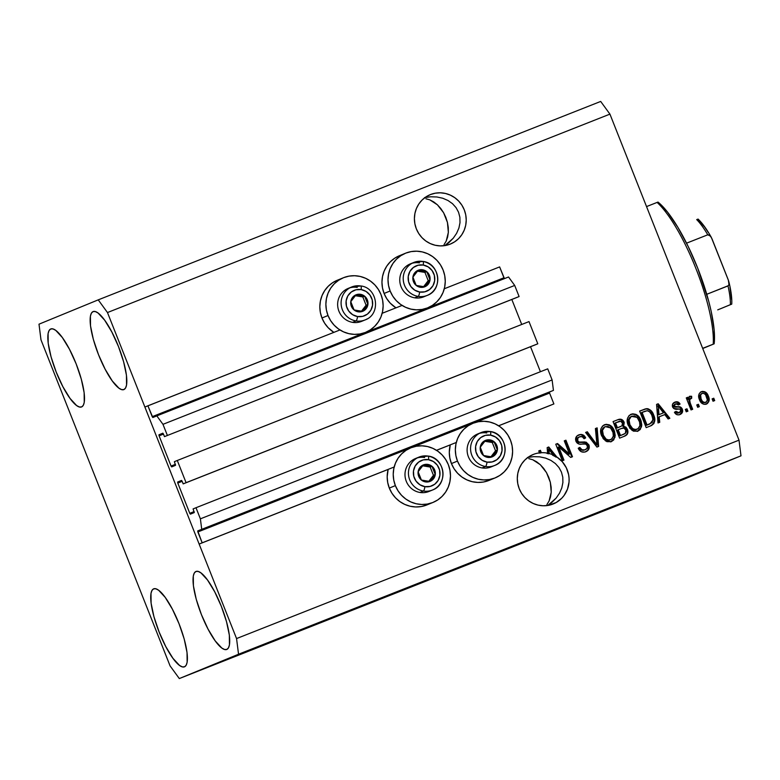<?xml version="1.0" encoding="UTF-8"?>
<svg xmlns="http://www.w3.org/2000/svg" width="780" height="780" viewBox="0 0 780 780"><rect width="100%" height="100%" fill="white"/><g stroke="black" fill="none" stroke-linecap="round" stroke-linejoin="round"><path stroke-width="1.17" d="M550.865 405.181L498.595 425.773L553.888 403.933L549.578 393.071L474.601 422.682L549.578 393.071L553.888 403.933L498.644 425.802L550.865 405.181M456.29 442.474L436.478 450.304L456.29 442.474M504.426 278.587L499.629 266.906L503.938 277.777L152.217 416.666L152.831 417.514L147.907 405.805L339.973 329.959L144.885 407.043L199.144 544.069L202.166 542.831L197.73 530.917L197.857 531.96L407.803 449.056L197.857 531.96L202.166 542.831L394.163 467.005L199.144 544.069L388.138 469.433L199.144 544.069L144.885 407.043L147.907 405.805L152.217 416.666L503.938 277.777L504.445 278.606M436.527 450.333L450.255 444.902L436.527 450.333M469.93 424.525L412.474 447.213L469.93 424.525M549.451 392.028L549.578 393.071L549.451 392.028L553.439 390.39L197.73 530.917L553.439 390.39L552.113 379.948L200.392 518.837L201.718 529.279L200.392 518.837L552.113 379.948L547.716 368.843L195.995 507.731L200.392 518.837L195.995 507.731L547.716 368.843L552.113 379.948L553.439 390.39L549.451 392.028M193.099 508.921L195.995 507.731L193.099 508.921L194.259 512.567L193.099 508.921M190.388 514.157L194.259 512.567L190.388 514.157L189.774 513.308L194.152 511.583L189.774 513.308L190.388 514.157M540.423 371.719L530.527 346.72L540.423 371.719M182.179 481.338L177.801 483.064L189.774 513.308L177.801 483.064L177.665 482.02L181.643 480.451L177.665 482.02L177.674 482.703L182.179 481.338M181.535 480.431L177.665 482.02L181.535 480.431L182.149 481.279L181.535 480.431M534.904 344.984L183.183 483.883L182.149 481.279L183.183 483.883L537.8 343.795L183.183 483.883L186.079 482.683L177.294 460.483L529.006 321.594L537.8 343.795L186.079 482.683L177.294 460.483L529.006 321.594L537.8 343.795L534.904 344.984M174.389 461.672L177.294 460.483L174.389 461.672L175.549 465.319L174.389 461.672M171.678 466.908L175.549 465.319L171.678 466.908L171.064 466.06L175.441 464.334L171.064 466.06L171.678 466.908M521.722 324.47L511.817 299.462L521.722 324.47M163.469 434.09L159.091 435.815L171.064 466.06L159.091 435.815L158.964 434.772L162.932 433.202L158.964 434.772L158.964 435.445L163.469 434.09M162.825 433.183L158.964 434.772L162.825 433.183L163.449 434.031L162.825 433.183M516.194 297.736L164.473 436.625L163.449 434.031L164.473 436.625L519.1 296.546L164.473 436.625L519.1 296.546L514.702 285.441L162.981 424.33L167.378 435.435L162.981 424.33L514.702 285.441L508.541 276.988L156.819 415.877L162.981 424.33L156.819 415.877L508.541 276.988L514.702 285.441L519.1 296.546L516.194 297.736M152.831 417.514L156.819 415.877L152.831 417.514M499.629 266.906L444.288 288.766L499.629 266.906M402.09 305.428L382.161 313.297L402.09 305.428M656.565 489.625L563.638 526.373L656.565 489.625M309.416 626.71L216.489 663.458L309.416 626.71M450.138 244.159A26.676 25.779 -112.3 0 1 416.403 228.989A26.676 25.779 -112.3 0 1 430.18 194.668A26.676 25.779 -112.3 0 1 430.492 194.542L435.357 193.177L440.417 192.806L445.468 193.469L450.323 195.117L454.798 197.701L458.708 201.113L461.916 205.228L464.295 209.878L465.748 214.9L466.226 220.096L465.709 225.264L464.217 230.197L461.809 234.721L458.562 238.651L454.623 241.839L450.138 244.159L445.273 245.534L440.212 245.895L435.162 245.242L430.306 243.594L425.831 241.01L421.921 237.598L418.714 233.483L416.335 228.823L414.882 223.801L414.404 218.605L414.921 213.447L416.413 208.504L418.821 203.989L422.068 200.06L426.007 196.872L430.492 194.542A26.676 25.779 -112.3 0 1 464.227 209.722A26.676 25.779 -112.3 0 1 450.45 244.033A26.676 25.779 -112.3 0 1 450.138 244.159M553.03 504.036A26.676 25.779 -112.3 0 1 519.295 488.865A26.676 25.779 -112.3 0 1 533.072 454.545A26.676 25.779 -112.3 0 1 533.383 454.418L532.76 454.681L533.383 454.418A26.676 25.779 -112.3 0 1 539.497 452.868L538.736 450.947L540.394 450.294L541.349 452.702A26.676 25.779 -112.3 0 1 547.589 453.17L547.16 447.613L548.779 446.979L556.793 456.953L562.273 461.721L566.329 467.805L568.639 474.747L569.078 478.384L569.039 482.03L567.489 489.099L564.115 495.417L561.824 498.157L556.228 502.505L548.164 505.411L543.104 505.772L538.054 505.118L533.198 503.47L528.723 500.887L524.813 497.474L521.606 493.36L519.226 488.699L517.774 483.678L517.296 478.481L517.813 473.323L519.304 468.38L521.722 463.866L524.959 459.937L528.899 456.748L533.383 454.418A26.676 25.779 -112.3 0 1 539.497 452.868L538.892 453.112A26.676 25.779 -112.3 0 1 540.745 452.956L541.349 452.702L540.394 450.294L538.736 450.947L539.497 452.868L538.892 453.112A26.676 25.779 -112.3 0 1 540.745 452.956L539.789 450.538L540.394 450.294L539.789 450.538L540.745 452.956L541.349 452.702A26.676 25.779 -112.3 0 1 547.589 453.17L546.985 453.424A26.676 25.779 -112.3 0 1 548.623 453.804L548.048 449.27L548.623 453.804L549.227 453.56L549.149 452.439L548.545 452.692L549.149 452.439L548.652 449.017L548.048 449.27L548.652 449.017L553.186 454.974L552.581 455.227A26.676 25.779 -112.3 0 1 556.189 457.207L556.793 456.953L548.779 446.979L547.16 447.613L547.589 453.17L546.985 453.424A26.676 25.779 -112.3 0 1 548.623 453.804L549.227 453.56A26.676 25.779 -112.3 0 1 553.186 454.974L548.652 449.017L549.227 453.56A26.676 25.779 -112.3 0 1 553.186 454.974L552.581 455.227A26.676 25.779 -112.3 0 1 556.189 457.207L548.174 447.223L548.779 446.979L548.174 447.223L556.189 457.207L556.793 456.953A26.676 25.779 -112.3 0 1 569.049 481.855A26.676 25.779 -112.3 0 1 553.342 503.909A26.676 25.779 -112.3 0 1 553.03 504.036M184.499 666.812A41.925 10.784 68.5 0 1 184.46 666.832A41.925 10.784 68.5 0 1 159.061 631.858A41.925 10.784 68.5 0 1 153.631 588.851L151.983 590.401L150.989 593.385L151.096 603.164L153.943 616.697L159.091 631.927L165.75 646.532L172.926 658.291L179.507 665.418L182.257 666.861L184.499 666.812L186.147 665.272L187.142 662.279L187.024 652.499L184.187 638.966L179.039 623.737L172.37 609.131L165.204 597.373L158.623 590.255L155.873 588.803L153.631 588.851A41.925 10.784 68.5 0 1 153.66 588.841A41.925 10.784 68.5 0 1 179.059 623.805A41.925 10.784 68.5 0 1 184.499 666.812M50.739 328.975L49.091 330.525L48.097 333.508L48.204 343.288L51.051 356.821L56.199 372.05L62.858 386.656L70.034 398.414L76.615 405.541L79.365 406.985L81.608 406.936A41.925 10.784 68.5 0 1 81.569 406.955A41.925 10.784 68.5 0 1 56.17 371.982A41.925 10.784 68.5 0 1 50.739 328.975A41.925 10.784 68.5 0 1 50.768 328.965A41.925 10.784 68.5 0 1 76.167 363.928A41.925 10.784 68.5 0 1 81.608 406.936L83.255 405.395L84.25 402.402L84.133 392.623L81.286 379.09L76.147 363.86L69.478 349.255L62.312 337.496L55.731 330.379L52.982 328.926L50.739 328.975M93.044 311.6L91.396 313.151L90.402 316.134L90.519 325.913L93.356 339.446L98.504 354.676L105.173 369.281L112.34 381.04L118.921 388.167L121.67 389.61L123.913 389.561A41.925 10.784 68.5 0 1 123.883 389.581A41.925 10.784 68.5 0 1 98.485 354.607A41.925 10.784 68.5 0 1 93.044 311.6A41.925 10.784 68.5 0 1 93.083 311.59A41.925 10.784 68.5 0 1 118.482 346.554A41.925 10.784 68.5 0 1 123.913 389.561L125.561 388.011L126.555 385.027L126.448 375.248L123.601 361.715L118.453 346.486L111.784 331.88L104.617 320.122L98.036 313.004L95.287 311.552L93.044 311.6M226.804 649.438A41.925 10.784 68.5 0 1 226.775 649.457A41.925 10.784 68.5 0 1 201.376 614.484A41.925 10.784 68.5 0 1 195.936 571.477L194.288 573.027L193.294 576.01L193.411 585.79L196.248 599.323L201.396 614.552L208.065 629.158L215.231 640.916L221.812 648.043L224.562 649.486L226.804 649.438L228.452 647.887L229.447 644.904L229.339 635.125L226.493 621.592L221.345 606.362L214.685 591.757L207.509 579.998L200.928 572.881L198.178 571.428L195.936 571.477A41.925 10.784 68.5 0 1 195.975 571.467A41.925 10.784 68.5 0 1 221.374 606.431A41.925 10.784 68.5 0 1 226.804 649.438L226.775 649.457M343.307 277.787L337.262 280.264A29.474 28.48 67.7 0 0 321.965 317.996L328.01 315.51A29.474 28.48 -112.3 0 1 343.307 277.787A29.474 28.48 -112.3 0 1 381.001 294.587L382.61 300.134L383.136 305.867L382.561 311.571L380.913 317.031L378.241 322.023L374.663 326.362L370.315 329.891L365.352 332.456L359.98 333.967L354.393 334.376L348.806 333.645L343.444 331.822L338.5 328.975L334.181 325.202L330.632 320.658L328.01 315.51L326.401 309.962L325.874 304.229L326.45 298.526L328.097 293.065L330.759 288.073L334.337 283.735L338.695 280.215L343.658 277.641L349.031 276.13L354.617 275.73L360.204 276.452L365.566 278.275L370.5 281.122L374.829 284.895L378.368 289.439L381.001 294.587A29.474 28.48 -112.3 0 1 365.703 332.319A29.474 28.48 -112.3 0 1 328.01 315.51L321.965 317.996A29.474 28.48 67.7 0 0 333.84 332.377L328.136 327.688L324.597 323.135L321.965 317.996L320.356 312.448L319.829 306.706L320.404 301.002L322.052 295.552L324.724 290.56L328.292 286.211L332.651 282.692L337.613 280.127M390.136 290.979A29.474 28.48 -112.3 0 1 405.424 253.256A29.474 28.48 -112.3 0 1 443.118 270.055L444.727 275.603L445.253 281.336L444.688 287.04L443.03 292.5L440.369 297.492L436.79 301.831L432.442 305.351L427.479 307.924L422.097 309.436L416.51 309.845L410.933 309.114L405.561 307.291L400.627 304.444L396.298 300.671L392.759 296.127L390.136 290.979L388.528 285.431L388.001 279.698L388.567 273.994L390.224 268.535L392.886 263.543L396.464 259.204L400.813 255.684L405.776 253.11L411.157 251.599L416.744 251.199L422.321 251.92L427.684 253.744L432.627 256.591L436.946 260.364L440.495 264.907L443.118 270.055A29.474 28.48 -112.3 0 1 427.82 307.788A29.474 28.48 -112.3 0 1 390.136 290.979L384.091 293.465L390.136 290.979M405.424 253.256L399.389 255.733A29.474 28.48 67.7 0 0 384.091 293.465L382.483 287.918L381.956 282.175L382.522 276.471L384.179 271.021L386.841 266.029L390.419 261.68L394.768 258.16L399.731 255.596M426.66 505.04L421.278 506.551L415.691 506.951L410.114 506.23L404.742 504.406L399.808 501.559L395.479 497.786L391.94 493.243L389.317 488.095L395.363 485.608A29.474 28.48 -112.3 0 1 410.651 447.886A29.474 28.48 -112.3 0 1 448.344 464.685L449.953 470.233L450.479 475.976L449.904 481.679L448.256 487.13L445.594 492.122L442.016 496.47L437.658 499.99L432.705 502.554L427.323 504.065L421.736 504.475L416.159 503.753L410.787 501.93L405.853 499.073L401.524 495.3L397.985 490.756L395.363 485.608L389.317 488.095A29.474 28.48 67.7 0 0 427.001 504.894L433.046 502.417A29.474 28.48 -112.3 0 1 395.363 485.608L393.754 480.061L393.227 474.328L393.793 468.624L395.45 463.174L398.112 458.172L401.69 453.833L406.039 450.313L411.002 447.749L416.383 446.228L421.97 445.828L427.547 446.55L432.91 448.373L437.853 451.23L442.172 454.994L445.721 459.547L448.344 464.685A29.474 28.48 -112.3 0 1 433.046 502.417M457.48 461.077A29.474 28.48 -112.3 0 1 472.777 423.355A29.474 28.48 -112.3 0 1 510.471 440.154L512.08 445.702L512.606 451.444L512.031 457.148L510.383 462.598L507.712 467.59L504.133 471.929L499.785 475.459L494.822 478.023L489.45 479.534L483.863 479.944L478.276 479.222L472.914 477.399L467.971 474.542L463.651 470.769L460.102 466.226L457.48 461.077L455.871 455.53L455.344 449.797L455.92 444.093L457.567 438.643L460.229 433.641L463.808 429.302L468.166 425.782L473.128 423.218L478.501 421.697L484.087 421.298L489.674 422.019L495.037 423.842L499.97 426.699L504.299 430.462L507.839 435.016L510.471 440.154A29.474 28.48 -112.3 0 1 495.173 477.886A29.474 28.48 -112.3 0 1 457.48 461.077L451.435 463.564L457.48 461.077M450.255 444.902A29.474 28.48 67.7 0 0 451.435 463.564L449.826 458.016L449.299 452.283L450.255 444.902M528.791 458.65L532.75 459.752L528.791 458.65M536.64 461.799L532.75 459.752L540.325 464.704L536.64 461.799M543.65 468.361L540.325 464.704L546.497 472.622L543.65 468.361M548.75 477.331L546.497 472.622L550.329 482.303L548.75 477.331M551.167 487.344L550.329 482.303L551.236 492.268L551.167 487.344M550.534 496.88L551.236 492.268L549.081 501.004L550.534 496.88M546.936 504.484L549.081 501.004L546.936 504.484M425.899 198.773L429.858 199.875L425.899 198.773M433.748 201.922L429.858 199.875L437.434 204.828L433.748 201.922M440.758 208.484L437.434 204.828L443.606 212.745L440.758 208.484M445.858 217.454L443.606 212.745L447.437 222.427L445.858 217.454M448.276 227.468L447.437 222.427L448.344 232.391L448.276 227.468M447.642 237.003L448.344 232.391L446.189 241.127L447.642 237.003M444.044 244.608L446.189 241.127L444.044 244.608M448.909 242.619L444.902 245.593L453.238 238.232L448.909 242.619M456.612 233.317L453.238 238.232L456.612 233.317L458.903 228.062L456.612 233.317M460.005 222.651L458.903 228.062L460.005 222.651L459.888 217.308L460.005 222.651M458.552 212.238L459.888 217.308L458.552 212.238L456.056 207.636L458.552 212.238M452.488 203.668L456.056 207.636L452.488 203.668L447.983 200.499L452.488 203.668M442.728 198.237L447.983 200.499L442.728 198.237L436.907 196.979L442.728 198.237M430.755 196.774L436.907 196.979L430.755 196.774L424.505 197.632L430.755 196.774M551.801 502.486L547.794 505.469L556.13 498.108L551.801 502.486M559.504 493.194L556.13 498.108L559.504 493.194L561.795 487.939L559.504 493.194M562.897 482.527L561.795 487.939L562.897 482.527L562.78 477.185L562.897 482.527M561.444 472.115L562.78 477.185L561.444 472.115L558.948 467.512L561.444 472.115M555.38 463.544L558.948 467.512L555.38 463.544L550.875 460.375L555.38 463.544M545.62 458.113L550.875 460.375L545.62 458.113L539.799 456.856L545.62 458.113M533.647 456.651L539.799 456.856L533.647 456.651L527.407 457.509L533.647 456.651M170.069 665.876L40.989 339.846L39 324.178L98.231 299.861L600.688 101.439L98.231 299.861L107.474 312.546L236.554 638.567L739.011 440.154L609.931 114.124L107.474 312.546L609.931 114.124L600.688 101.439L609.931 114.124L739.011 440.154L236.554 638.567L238.543 654.235L179.312 678.561L170.069 665.876L40.989 339.846L39 324.178L98.231 299.861L107.474 312.546L236.554 638.567L238.543 654.235L741 455.822L238.543 654.235L179.312 678.561L471.647 563.121L179.312 678.561L170.069 665.876M558.753 446.94L563.969 460.102L562.302 460.756L555.76 444.22L557.524 443.527L569.488 454.048L564.271 440.866L565.929 440.203L572.481 456.739L570.697 457.441L558.753 446.94L570.697 457.441L572.481 456.739L565.929 440.203L564.271 440.866L569.488 454.048L557.524 443.527L555.76 444.22L562.302 460.756L563.969 460.102L558.753 446.94L558.149 447.184L558.753 446.94M588.929 444.931L589.212 448.071L587.593 450.703L584.698 452.069L581.305 451.727L578.243 448.256L579.823 447.389L582.026 449.758L584.795 449.875L587.018 448.412L587.399 445.945L585.731 444.073L579.335 444.103L576.927 442.825L575.542 439.296L577.122 435.844L580.808 434.431L583.762 435.337L585.653 437.882L584.083 438.75L582.25 436.722L579.608 436.79L577.736 438.243L577.824 441.061L579.54 442.289L586.19 442.182L588.929 444.931L584.902 441.948L578.809 442.094L577.619 440.622C577.132 438.75 577.795 437.473 579.608 436.79C581.626 436.088 583.108 436.741 584.083 438.75L585.653 437.882C584.181 434.831 581.89 433.836 578.789 434.879C575.981 436.118 575.035 438.233 575.942 441.246C577.249 443.723 579.277 444.668 582.056 444.083C584.288 443.391 586.033 443.908 587.291 445.633C587.808 447.632 587.106 448.997 585.175 449.738C582.777 450.508 580.993 449.728 579.823 447.389L578.243 448.256C579.832 451.688 582.348 452.839 585.8 451.727C588.822 450.43 589.865 448.159 588.929 444.931L588.325 445.175L588.929 444.931M597.139 427.879L598.65 446.404L596.934 447.086L585.605 432.432L587.321 431.759L596.944 444.844L595.413 428.561L597.139 427.879L595.413 428.561L596.944 444.844L587.321 431.759L585.605 432.432L596.934 447.086L598.65 446.404L597.139 427.879L596.534 428.132L597.139 427.879M611.286 441.665L606.889 441.656L603.233 438.721L600.766 432.754L600.951 428.707L602.579 425.968L606.089 424.31L609.375 424.856L612.29 427.206L614.552 431.496L615.225 435.63L613.684 439.969L611.286 441.665L614.991 437.278L614.269 430.697C612.485 425.841 609.248 423.842 604.578 424.7C600.502 427.323 599.537 431.057 601.682 435.903L605.543 440.934L611.286 441.665M637.865 431.174L633.457 431.165L629.811 428.23L627.344 422.253L627.529 418.216L629.148 415.477L632.658 413.819L635.953 414.365L638.869 416.705L641.131 420.995L641.794 425.129L640.263 429.478L637.865 431.174L641.569 426.787L640.838 420.206C639.054 415.35 635.827 413.351 631.157 414.2C627.081 416.832 626.116 420.566 628.261 425.402L632.122 430.443L637.865 431.174M659.188 416.793L659.753 422.282L658.018 422.965L656.575 404.41L658.193 403.767L669.854 418.285L668.129 418.967L664.774 414.58L659.188 416.793L664.774 414.58L668.129 418.967L669.854 418.285L658.193 403.767L656.575 404.41L658.018 422.965L659.753 422.282L659.188 416.793L658.583 417.037L659.188 416.793M713.768 398.219L714.704 400.579L713.037 401.232L712.111 398.873L713.768 398.219L712.111 398.873L713.037 401.232L714.704 400.579L713.768 398.219L713.164 398.463L713.768 398.219M488.777 480.509L483.405 482.02L477.818 482.42L472.231 481.699L466.869 479.875L461.926 477.029L457.606 473.255L454.067 468.712L451.435 463.564A29.474 28.48 67.7 0 0 489.128 480.363L495.173 477.886M389.317 488.095L387.709 482.547L387.182 476.814L388.138 469.433A29.474 28.48 67.7 0 0 389.317 488.095M395.957 307.846L390.253 303.157L386.714 298.603L384.091 293.465A29.474 28.48 67.7 0 0 395.957 307.846M708.328 395.996L709.108 400.627L707.392 403.572L704.145 404.372L701.2 402.675L698.783 397.4L699.056 393.978L700.45 392.194L702.526 391.375L704.73 391.716L706.573 393.032L708.328 395.996C707.099 392.486 704.798 391.043 701.444 391.657C698.539 393.529 697.876 396.191 699.445 399.652C700.674 403.231 702.975 404.723 706.378 404.118C709.312 402.207 709.966 399.497 708.328 395.996L707.723 396.25L708.328 395.996M698.402 404.284L699.338 406.643L697.681 407.306L696.745 404.937L698.402 404.284L696.745 404.937L697.681 407.306L699.338 406.643L698.402 404.284L697.798 404.537L698.402 404.284M690.222 403.036L692.698 409.266L691.031 409.929L686.273 397.898L687.931 397.244L688.691 399.165L689.452 396.454L691.636 396.279L691.694 398.239L689.588 399.565L690.222 403.036L689.549 400.462L690.475 398.473L691.694 398.239L691.636 396.279L689.812 396.25L688.691 399.165L687.931 397.244L686.273 397.898L691.031 409.929L692.698 409.266L690.222 403.036L689.617 403.279L690.222 403.036M686.985 408.798L687.921 411.157L686.254 411.811L685.318 409.451L686.985 408.798L685.318 409.451L686.254 411.811L687.921 411.157L686.985 408.798L686.38 409.042L686.985 408.798M682.315 409.13L682.656 411.274L681.642 413.459L679.146 414.804L676.738 414.619L674.427 412.259L676.006 411.392L677.401 412.844L679.361 412.796L680.784 411.548L680.774 410.085L679.741 409.081L673.696 408.505L672.37 406.273L672.652 404.02L675.275 402.012L678.59 402.295L680.072 404.069L678.493 404.947L677.303 403.748L675.665 403.825L674.193 404.976L674.31 406.399L680.258 406.916L682.315 409.13C681.271 407.023 679.565 406.273 677.216 406.868L675.08 406.916L674.164 406.117L675.665 403.825L678.493 404.947L680.072 404.069C678.873 401.944 677.157 401.3 674.924 402.129L674.924 402.129C672.701 403.046 671.921 404.674 672.594 407.014C673.861 409.022 675.704 409.715 678.132 409.1L679.955 409.139L680.774 410.085L679.361 412.796L676.006 411.392L674.427 412.259C675.704 414.59 677.537 415.36 679.926 414.56C682.325 413.507 683.124 411.694 682.315 409.13L681.71 409.383L682.315 409.13M653.669 415.009L654.742 419.348L653.952 423.491L651.612 425.461L646.181 427.635L639.639 411.099L645.45 408.866L648.024 408.74L651.125 410.719L653.669 415.009C652.538 411.392 650.247 409.256 646.805 408.623L639.639 411.099L646.181 427.635L650.9 425.773C654.976 423.384 655.902 419.796 653.669 415.009L653.065 415.262L653.669 415.009M624.526 436.186C627.617 434.938 628.582 432.685 627.442 429.419L626.837 429.673L625.394 427.469L623.035 426.485L623.639 426.231L623.035 426.485L623.785 424.466L623.444 422.311L624.049 422.058L623.444 422.311L620.948 419.669L618.023 419.64L613.06 421.6L617.419 419.884C620.11 418.84 622.118 419.65 623.444 422.311L623.035 426.485L626.837 429.673L627.442 429.419L627.929 431.496L627.1 434.499L625.004 435.991L619.612 438.136L613.06 421.59L618.881 419.348L621.553 419.425L624.224 422.584L623.639 426.231L625.999 427.216L627.442 429.419L623.639 426.231L624.049 422.058C622.723 419.396 620.714 418.597 618.023 419.64L613.06 421.59L619.612 438.136L624.741 436.098M681.769 480.139L741 455.822L739.011 440.154L741 455.822L681.769 480.139L526.461 541.476L681.769 480.139M471.647 563.121L526.461 541.476L471.647 563.121M529.337 540.248L538.717 536.523L529.337 540.228M569.926 524.199L558.392 528.762L569.926 524.199M624.409 502.729L631.858 499.814L624.409 502.72M677.108 481.933L674.837 482.84L677.108 481.933M661.742 488.007L659.471 488.904L661.742 488.007M656.292 490.142L661.196 488.183L656.282 490.113M650.53 492.433L648.268 493.331L650.53 492.433M621.124 504.017L621.631 503.802M514.995 545.942L522.444 543.017L514.995 545.932M505.284 549.803L513.182 546.614L505.274 549.793M672.731 483.619L666.529 486.106L672.438 483.766M625.453 502.31L629.938 500.507L625.453 502.31M618.569 504.992L619.476 504.67M592.517 515.297L590.947 515.95M585.244 518.164L588.305 517.004L585.254 518.183M591.084 515.892L592.39 515.346M520.299 543.806L516.038 545.522L520.358 543.797M588.305 517.004L589.534 516.516L588.315 516.974M712.111 398.882L713.164 398.463L714.1 400.822L713.164 398.463L712.111 398.882M704.135 391.96L700.84 391.911C704.194 391.287 706.495 392.73 707.723 396.25C709.361 399.75 708.708 402.451 705.773 404.362M706.036 404.245L708.191 401.983M708.503 400.881L707.245 395.187M707.255 395.197L705.1 392.506M701.483 393.637L702.088 393.393L701.483 393.637C699.689 395.06 699.367 396.932 700.499 399.233L701.103 398.99C699.972 396.679 700.294 394.816 702.088 393.393C704.408 393.149 705.949 394.27 706.709 396.776C707.85 399.077 707.528 400.949 705.744 402.382L702.858 402.431L700.83 399.974L699.875 396.133L701.308 393.724M701.766 393.549L700.625 395.109L701.103 398.99L700.499 399.233C701.269 401.739 702.809 402.87 705.139 402.626L705.744 402.382C703.414 402.626 701.873 401.495 701.103 398.99L702.332 401.212L704.194 402.48L706.397 401.983L707.343 399.877L705.559 394.651L703.628 393.296L701.737 393.559M696.745 404.947L697.798 404.537L698.734 406.887L697.798 404.537L696.745 404.947M686.273 397.907L687.931 397.244L687.326 397.488L688.087 399.409L688.691 399.165L688.087 399.409L687.326 397.488L686.273 397.907M689.208 396.503L691.636 396.279L691.031 396.523L691.08 398.307L691.031 396.523L689.423 396.435M691.09 398.492L689.871 398.716L688.945 400.715L689.549 400.462L688.945 400.715L689.617 403.279L692.084 409.51L689.052 401.369L688.984 399.818L689.871 398.716M689.052 401.369L688.945 400.715M685.327 409.461L686.38 409.042L687.307 411.401L686.38 409.042L685.327 409.461M675.402 411.635L679.361 412.796L677.284 413.234L675.665 412.074M674.32 402.382C676.553 401.544 678.268 402.188 679.468 404.323L678.463 404.878L679.468 404.323L677.293 402.207L674.32 402.382M675.451 403.942L673.559 406.37L674.164 406.117L673.559 406.37L674.476 407.16L676.611 407.111C678.961 406.517 680.667 407.277 681.71 409.383C682.519 411.947 681.72 413.761 679.322 414.814M679.692 414.648L681.964 412.045L681.554 409.022L679.653 407.16L673.92 406.887L673.471 405.6L674.71 404.225M680.062 414.453L680.745 413.985M680.345 407.511L679.653 407.16M679.058 403.66L678.571 403.046M677.986 402.538L677.293 402.207M656.584 404.42L658.193 403.767L657.599 404.02L669.25 418.529L657.599 404.02L656.584 404.42M658.583 417.037L659.149 422.516L658.583 417.037M657.969 409.481L658.369 414.892L657.969 409.481L658.573 409.237L657.969 409.481M662.854 413.117L658.369 414.892L658.973 414.638L658.573 409.237L658.076 405.815L657.472 406.058L658.076 405.815L663.458 412.864L658.369 414.892L662.854 413.117M647.439 408.993L644.846 409.12L639.639 411.109L646.201 408.866C649.642 409.51 651.934 411.635 653.065 415.262C655.298 420.049 654.371 423.628 650.296 426.026M650.657 425.87L653.347 423.735L654.157 420.595L653.601 416.773L651.553 412.288M651.68 425.334L652.314 424.885M649.603 410.114L648.57 409.432M649.331 424.174L646.474 425.295L641.462 412.62L646.474 425.295L647.078 425.051L642.067 412.376L641.462 412.62L647.264 410.699C649.662 411.411 651.242 413.059 652.002 415.642L652.967 419.942L649.935 423.92L646.474 425.295L649.331 424.174M637.601 431.272L639.658 429.721L640.965 427.04L641.111 423.706L640.234 420.449L638.264 416.959L635.983 414.95L633.623 414.092L630.552 414.453C635.222 413.595 638.45 415.594 640.234 420.449L640.838 420.206L640.234 420.449L640.965 427.04L641.569 426.787L637.26 431.418M632.843 414.024L631.293 414.209M631.332 416.374L629.06 419.854L629.928 424.778C628.163 421.063 628.826 418.177 631.937 416.13L631.332 416.374C628.222 418.431 627.559 421.307 629.323 425.022L628.456 420.108L629.382 417.827L631.332 416.374L636.987 417.349L639.161 420.81C640.809 424.437 640.117 427.245 637.084 429.244L634.208 429.751L631.429 428.337M630.416 427.138L629.323 425.022L629.928 424.778L629.323 425.022C630.63 428.63 633.009 430.111 636.48 429.488L637.084 429.244C633.614 429.868 631.234 428.376 629.928 424.778L632.658 428.6L635.388 429.556L638.128 428.668L639.912 425.617L639.571 421.97L637.338 417.719L634.618 415.964L631.654 416.257M627.169 430.697L626.837 429.673C627.978 432.939 627.013 435.191 623.922 436.439L626.515 434.733M627.286 432.812L627.325 431.74M623.025 421.473L621.758 420.127M623.6 434.323L619.905 435.786L617.604 429.994L619.905 435.786L620.51 435.542L618.208 429.741L617.604 429.994L621.27 428.532C623.288 427.577 624.79 428.093 625.794 430.092L625.326 433.397L623.386 434.411M619.768 426.904L616.843 428.054L614.884 423.121L616.843 428.054L617.448 427.81L615.488 422.867L614.884 423.121L618.208 421.795C620.09 420.752 621.514 421.151 622.499 422.994L621.952 425.851L616.843 428.054L621.952 425.851L622.625 423.365L620.685 421.249L615.488 422.867L617.448 427.81L620.373 426.65M623.308 434.44L619.905 435.786L625.326 433.397L626.096 431.847L625.794 430.092L623.912 428.152L621.27 428.532L618.208 429.741L620.51 435.542L623.805 434.245M611.023 441.763L613.08 440.212L614.386 437.531L614.533 434.197L613.665 430.95L611.686 427.45L609.414 425.451L606.265 424.515L603.974 424.944C608.644 424.086 611.881 426.094 613.665 430.95L614.269 430.697L613.665 430.95L614.386 437.531L614.991 437.278L610.682 441.919M606.265 424.515L604.715 424.7M604.754 426.875L602.482 430.355L603.35 435.269C601.585 431.555 602.248 428.678 605.358 426.621L604.754 426.875C601.643 428.922 600.98 431.808 602.745 435.523L601.877 430.599L602.803 428.317L604.471 426.991L605.358 426.621L610.408 427.84L612.583 431.301C614.231 434.928 613.538 437.746 610.506 439.735L607.63 440.242L604.851 438.828M603.847 437.639L602.745 435.523L603.35 435.269L602.745 435.523C604.051 439.12 606.44 440.612 609.901 439.988L610.506 439.735C607.045 440.359 604.656 438.877 603.35 435.269L606.089 439.091L608.809 440.047L611.549 439.169L613.333 436.108L612.992 432.471L610.76 428.22L608.039 426.465L605.075 426.748M585.614 432.442L587.321 431.759L586.716 432.013L594.662 442.738L595.267 442.494L594.662 442.738L596.339 445.097L596.944 444.844L596.339 445.097L586.716 432.013L585.614 432.442M595.413 428.571L596.534 428.132L598.045 446.648L596.534 428.132L595.413 428.571M579.218 447.632C580.388 449.972 582.173 450.762 584.571 449.992L581.422 450.002L579.218 447.632M580.222 434.674L578.185 435.123C581.285 434.08 583.576 435.084 585.049 438.126L584.044 438.682L585.049 438.126L584.571 437.171L581.353 434.772M579.325 436.927L579.004 437.034C577.19 437.716 576.527 439.003 577.015 440.875L577.132 438.487L579.608 436.79M577.015 440.875L577.619 440.622L577.015 440.875L578.204 442.348L584.902 441.948L584.298 442.202L588.325 445.175C589.261 448.412 588.217 450.684 585.195 451.981L587.72 450.216L588.725 447.242M588.637 446.219L587.691 443.995L585.585 442.435L578.38 442.416M578.204 442.348L577.219 441.314M555.76 444.229L557.524 443.527L556.92 443.771L568.883 454.291L569.488 454.048L568.883 454.291L556.92 443.771L555.76 444.229M564.271 440.866L565.929 440.203L565.325 440.456L571.867 456.982L565.325 440.456L564.271 440.866M558.149 447.184L563.355 460.346L558.149 447.184M547.16 447.623L548.174 447.223L547.16 447.623M538.736 450.957L539.789 450.538L538.736 450.957M658.076 405.815L658.973 414.638L663.458 412.864L658.076 405.815M644.875 411.265L642.067 412.376L647.078 425.051L652.187 422.497L652.88 418.84L651.651 414.814L649.633 411.83L647.264 410.699L644.875 411.265M425.49 465.27L423.413 464.899A8.892 8.59 -112.3 0 1 427.849 464.422L427.615 465.631L425.49 465.27L427.615 465.631L427.849 464.422L425.597 464.363L421.453 465.991L419.854 467.581L418.129 471.764L418.119 474.074L419.815 478.354L421.405 480.031L425.529 481.904L429.965 481.435L431.915 480.334L433.524 478.744L435.25 474.562L435.26 472.251L433.563 467.971L431.974 466.294L427.849 464.422A8.892 8.59 -112.3 0 1 429.965 481.435A8.892 8.59 -112.3 0 1 418.129 471.764L421.405 480.031L425.568 480.763L429.965 481.435L435.25 474.562L431.974 466.294L427.615 465.631L431.974 466.294L435.25 474.562L429.965 481.435L425.568 480.763L421.405 480.031L418.129 471.764A8.892 8.59 -112.3 0 1 423.413 464.899L418.129 471.764L423.413 464.899L425.49 465.27M428.044 456.085A4.066 0.897 99.3 0 1 428.181 456.066L418.967 457.109A17.784 17.189 -112.3 0 1 428.044 456.085A17.784 17.189 -112.3 0 1 442.845 471.627A17.784 17.189 -112.3 0 1 432.481 490.015A17.784 17.189 -112.3 0 1 423.394 491.039L419.942 492.463L423.394 491.039A4.066 0.897 -80.7 0 0 424.895 486.652A13.718 13.26 -112.3 0 1 413.478 471.003A13.718 13.26 -112.3 0 1 428.483 459.683A4.066 0.897 -80.7 0 0 428.181 456.066A4.066 0.897 -80.7 0 0 428.044 456.085A17.784 17.189 67.7 0 0 416.803 458.191A17.784 17.189 67.7 0 0 408.798 476.726A17.784 17.189 67.7 0 0 423.394 491.039A17.784 17.189 -112.3 0 1 408.593 475.498A17.784 17.189 -112.3 0 1 418.967 457.109L415.506 458.523A17.784 17.189 67.7 0 0 405.142 476.911A17.784 17.189 67.7 0 0 419.942 492.463A17.784 17.189 -112.3 0 1 405.142 472.183A17.784 17.189 -112.3 0 1 424.583 457.499M430.706 490.63A17.784 17.189 -112.3 0 1 419.942 492.463A17.784 17.189 67.7 0 0 429.019 491.439L432.481 490.015C448.568 484.458 445.058 457.792 428.171 456.066A4.066 0.897 99.3 0 1 428.483 459.683L433.397 461.536L437.297 465.163L439.579 469.999L439.891 475.322L438.204 480.324L434.762 484.224L430.082 486.447L424.895 486.652L419.981 484.79L416.081 481.172L413.8 476.327L413.478 471.003L415.174 466.011L418.616 462.101L423.286 459.878L428.483 459.683A13.718 13.26 -112.3 0 1 439.891 475.322A13.718 13.26 -112.3 0 1 424.895 486.652A4.066 0.897 99.3 0 1 423.394 491.039A17.784 17.189 67.7 0 0 434.645 488.933M428.844 481.27L433.436 475.312L430.16 467.044L422.682 465.816L430.16 467.044L431.974 466.294L430.16 467.044L433.436 475.312L435.25 474.562L433.436 475.312L428.844 481.27M358.147 295.171L356.07 294.791A8.892 8.59 -112.3 0 1 360.506 294.323L360.262 295.532L358.147 295.171L360.262 295.532L360.506 294.323L358.244 294.255L354.11 295.893L351.37 299.452L350.776 301.665L350.776 303.976L352.462 308.256L354.052 309.933L358.176 311.805L362.612 311.337L364.572 310.235L367.312 306.677L367.897 304.463L367.906 302.152L366.21 297.872L364.63 296.195L360.506 294.323A8.892 8.59 -112.3 0 1 362.612 311.337A8.892 8.59 -112.3 0 1 350.776 301.665L354.052 309.933L358.215 310.664L362.612 311.337L367.897 304.463L364.63 296.195L360.262 295.532L364.63 296.195L367.897 304.463L362.612 311.337L358.215 310.664L354.052 309.933L350.776 301.665A8.892 8.59 -112.3 0 1 356.07 294.791L350.776 301.665L356.07 294.791L358.147 295.171M367.292 318.835A17.784 17.189 67.7 0 1 356.05 320.941A4.066 0.897 99.3 0 0 357.552 316.543A13.718 13.26 -112.3 0 0 372.548 305.224A13.718 13.26 -112.3 0 0 361.13 289.585L366.054 291.437L369.944 295.055L372.226 299.9L372.548 305.224L370.851 310.216L367.409 314.125L362.739 316.348L357.552 316.543L352.628 314.691L348.738 311.074L346.456 306.228L346.135 300.904L347.822 295.903L351.273 292.003L355.943 289.78L361.13 289.585A4.066 0.897 99.3 0 0 360.828 285.968A4.066 0.897 99.3 0 0 360.691 285.977A17.784 17.189 -112.3 0 0 351.614 287.011L360.818 285.968C377.715 287.693 381.225 314.35 365.128 319.917A17.784 17.189 -112.3 0 1 356.05 320.941L352.589 322.354L356.05 320.941A4.066 0.897 -80.7 0 0 357.552 316.543A13.718 13.26 -112.3 0 1 346.135 300.904A13.718 13.26 -112.3 0 1 361.13 289.585A4.066 0.897 -80.7 0 0 360.828 285.968A4.066 0.897 -80.7 0 0 360.691 285.977A17.784 17.189 67.7 0 0 349.45 288.083A17.784 17.189 67.7 0 0 341.455 306.628A17.784 17.189 67.7 0 0 356.05 320.941A17.784 17.189 -112.3 0 1 341.25 305.389A17.784 17.189 -112.3 0 1 351.614 287.011L348.163 288.424A17.784 17.189 67.7 0 0 337.789 306.813A17.784 17.189 67.7 0 0 352.589 322.354A17.784 17.189 -112.3 0 1 337.798 302.075A17.784 17.189 -112.3 0 1 357.24 287.401M363.363 320.522A17.784 17.189 -112.3 0 1 352.589 322.354A17.784 17.189 67.7 0 0 361.676 321.331L365.128 319.917M361.501 311.171L366.083 305.204L362.817 296.936L355.329 295.718L362.817 296.936L364.63 296.195L362.817 296.936L366.083 305.204L367.897 304.463L366.083 305.204L361.501 311.171M420.264 270.64L418.187 270.26A8.892 8.59 -112.3 0 1 422.623 269.792L422.389 271.001L420.264 270.64L422.389 271.001L422.623 269.792L420.371 269.724L416.227 271.362L414.628 272.951L412.903 277.134L412.893 279.445L414.59 283.725L416.179 285.402L420.303 287.274L424.739 286.796L426.689 285.704L428.298 284.115L430.024 279.932L430.034 277.622L428.337 273.341L426.748 271.664L422.623 269.792A8.892 8.59 -112.3 0 1 424.739 286.796A8.892 8.59 -112.3 0 1 412.903 277.134L416.179 285.402L420.342 286.123L424.739 286.796L430.024 279.932L426.748 271.664L422.389 271.001L426.748 271.664L430.024 279.932L424.739 286.796L420.342 286.123L416.179 285.402L412.903 277.134A8.892 8.59 -112.3 0 1 418.187 270.26L412.903 277.134L418.187 270.26L420.264 270.64M422.819 261.446A4.066 0.897 99.3 0 1 422.955 261.436L413.741 262.48A17.784 17.189 -112.3 0 1 422.819 261.446A17.784 17.189 -112.3 0 1 437.619 276.998A17.784 17.189 -112.3 0 1 427.255 295.386A17.784 17.189 -112.3 0 1 418.168 296.41L414.716 297.823L418.168 296.41A4.066 0.897 -80.7 0 0 419.669 292.012A13.718 13.26 -112.3 0 1 408.252 276.373A13.718 13.26 -112.3 0 1 423.257 265.044A4.066 0.897 -80.7 0 0 422.955 261.436A4.066 0.897 -80.7 0 0 422.819 261.446A17.784 17.189 67.7 0 0 411.577 263.552A17.784 17.189 67.7 0 0 403.572 282.097A17.784 17.189 67.7 0 0 418.168 296.41A17.784 17.189 -112.3 0 1 403.377 280.858A17.784 17.189 -112.3 0 1 413.741 262.48L410.28 263.894A17.784 17.189 67.7 0 0 399.916 282.282A17.784 17.189 67.7 0 0 414.716 297.823A17.784 17.189 -112.3 0 1 399.916 277.543A17.784 17.189 -112.3 0 1 419.357 262.87M425.48 295.99A17.784 17.189 -112.3 0 1 414.716 297.823A17.784 17.189 67.7 0 0 423.793 296.8L427.255 295.386C443.342 289.819 439.832 263.162 422.945 261.436A4.066 0.897 99.3 0 1 423.257 265.044L428.171 266.906L432.071 270.523L434.353 275.369L434.665 280.693L432.978 285.685L429.536 289.594L424.856 291.817L419.669 292.012L414.755 290.16L410.855 286.543L408.574 281.697L408.252 276.373L409.948 271.372L413.39 267.472L418.06 265.249L423.257 265.044A13.718 13.26 -112.3 0 1 434.665 280.693A13.718 13.26 -112.3 0 1 419.669 292.012A4.066 0.897 99.3 0 1 418.168 296.41A17.784 17.189 67.7 0 0 429.419 294.304M423.618 286.64L428.21 280.673L424.934 272.405L417.456 271.186L424.934 272.405L426.748 271.664L424.934 272.405L428.21 280.673L430.024 279.932L428.21 280.673L423.618 286.64M487.617 440.739L485.54 440.369A8.892 8.59 -112.3 0 1 489.967 439.891L489.733 441.1L487.617 440.739L489.733 441.1L489.967 439.891L487.715 439.832L483.581 441.46L480.841 445.019L480.246 447.232L480.236 449.543L481.933 453.823L483.522 455.5L487.646 457.373L489.898 457.441L494.042 455.803L495.641 454.214L497.367 450.031L497.377 447.72L495.68 443.44L492.151 440.554L489.967 439.891A8.892 8.59 -112.3 0 1 492.082 456.904A8.892 8.59 -112.3 0 1 480.246 447.232L483.522 455.5L487.685 456.232L492.082 456.904L497.367 450.031L494.091 441.763L489.733 441.1L494.091 441.763L497.367 450.031L492.082 456.904L487.685 456.232L483.522 455.5L480.246 447.232A8.892 8.59 -112.3 0 1 485.54 440.369L480.246 447.232L485.54 440.369L487.617 440.739M490.162 431.555A4.066 0.897 99.3 0 1 490.298 431.535L481.084 432.578A17.784 17.189 -112.3 0 1 490.162 431.555A17.784 17.189 -112.3 0 1 504.962 447.096A17.784 17.189 -112.3 0 1 494.598 465.485A17.784 17.189 -112.3 0 1 485.521 466.508L482.06 467.932L485.521 466.508A4.066 0.897 -80.7 0 0 487.022 462.121A13.718 13.26 -112.3 0 1 475.605 446.472A13.718 13.26 -112.3 0 1 490.601 435.152A4.066 0.897 -80.7 0 0 490.298 431.535A4.066 0.897 -80.7 0 0 490.162 431.555A17.784 17.189 67.7 0 0 478.92 433.66A17.784 17.189 67.7 0 0 470.925 452.195A17.784 17.189 67.7 0 0 485.521 466.508A17.784 17.189 -112.3 0 1 470.72 450.967A17.784 17.189 -112.3 0 1 481.084 432.578L477.633 433.992A17.784 17.189 67.7 0 0 467.259 452.38A17.784 17.189 67.7 0 0 482.06 467.932A17.784 17.189 -112.3 0 1 467.269 447.652A17.784 17.189 -112.3 0 1 486.71 432.968M492.833 466.099A17.784 17.189 -112.3 0 1 482.06 467.932A17.784 17.189 67.7 0 0 491.147 466.908L494.598 465.485C510.695 459.917 507.185 433.261 490.288 431.535A4.066 0.897 99.3 0 1 490.601 435.152L495.514 437.005L499.415 440.622L501.696 445.468L502.018 450.791L500.321 455.793L496.88 459.693L492.209 461.916L487.022 462.121L482.098 460.258L478.208 456.641L475.927 451.796L475.605 446.472L477.292 441.48L480.743 437.57L485.413 435.347L490.601 435.152A13.718 13.26 -112.3 0 1 502.018 450.791A13.718 13.26 -112.3 0 1 487.022 462.121A4.066 0.897 99.3 0 1 485.521 466.508A17.784 17.189 67.7 0 0 496.762 464.402M490.971 456.739L495.553 450.781L492.277 442.514L484.799 441.285L492.277 442.514L494.091 441.763L492.277 442.514L495.553 450.781L497.367 450.031L495.553 450.781L490.971 456.739M657.101 202.42L646.542 206.583L657.101 202.42A86.395 22.21 68.5 0 1 696.043 268.827A86.395 22.21 68.5 0 1 713.222 344.165A86.395 22.21 -111.5 0 0 696.043 268.827A86.395 22.21 -111.5 0 0 657.101 202.42L658.018 202.078L667.543 212.121L677.888 227.36L688.223 246.558L697.72 268.174L708.727 301.265L711.233 311.571L714.158 329.862L714.139 343.824L702.731 348.514L714.139 343.824A83.85 21.557 -111.5 0 0 697.72 268.174A83.85 21.557 -111.5 0 0 658.018 202.078L657.101 202.42M702.663 348.338L714.139 343.824L702.663 348.338M697.096 219.453L696.706 219.609A53.362 13.718 68.5 0 1 707.772 234.799L710.463 236.096L712.013 238.855L728.325 280.04L729.008 284.437M728.383 285.665L706.768 294.294L728.003 285.909A53.362 13.718 68.5 0 1 730.382 304.658L720.642 308.695M698.081 219.073C702.322 223.099 706.739 229.193 711.321 237.374L709.274 235.034L707.772 234.799L686.546 243.175L707.772 234.799A53.362 13.718 -111.5 0 0 696.706 219.609L698.012 219.112M731.562 304.21L730.382 304.658A53.362 13.718 -111.5 0 0 728.003 285.909L728.939 284.71L728.598 280.8L711.341 237.412M717.736 309.855L720.389 308.792M731.396 304.278L720.856 308.607M697.72 219.229L704.613 226.99L708.298 232.489M729.983 287.255L731.542 299.54M365.674 332.329L362.505 333.625M472.777 423.355L466.732 425.831M410.651 447.886L404.615 450.362M427.791 307.798L424.632 309.094M731.747 304.132C732.069 298.233 731.094 290.726 728.822 281.59"/></g></svg>
